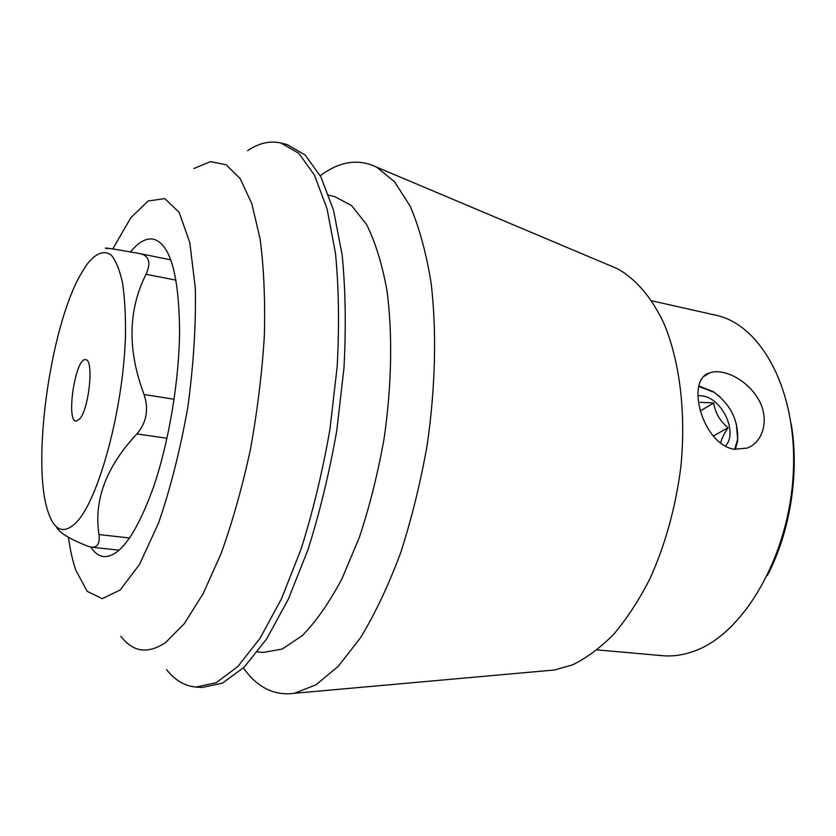 <?xml version="1.0" encoding="UTF-8"?>
<svg xmlns="http://www.w3.org/2000/svg" width="836" height="836" viewBox="0 0 836 836"><rect width="100%" height="100%" fill="white"/><g stroke="black" fill="none" stroke-linecap="round" stroke-linejoin="round"><path stroke-width="1.25" d="M734.28 449.277C702.115 444.428 685.05 379.157 709.743 372.908C722.868 367.84 746.705 379.356 758.085 398.741C769.914 417.969 763.717 442.171 747.029 448.117L734.28 449.277M698.917 385.96L713.401 391.708L720.318 397.152M736.37 423.883L737.739 440.635L735.314 449.434M79.723 418.94L76.066 421.145C65.636 420.863 75.648 356.784 85.669 359.699C94.071 359.25 89.201 408.564 79.723 418.94M174.107 399.253L144.064 394.498C127.354 350.18 128.012 310.104 146.049 274.271C151.086 262.828 149.257 255.983 140.563 253.747L140.197 253.674C111.982 248.605 100.916 246.975 106.987 248.773M144.064 394.498C148.975 409.41 146.582 422.546 136.905 433.915C106.276 466.666 93.632 500.221 98.993 534.57C99.996 543.337 97.53 547.538 91.594 547.193L87.477 546.107C69.451 538.896 59.189 532.616 56.681 527.255M112.766 248.94L130.771 217.809L148.16 200.995L164.776 198.613L179.165 212.354L189.803 242.607L195.3 287.908C196.084 324.619 193.597 364.36 187.839 407.132C180.273 449.622 170.523 488.234 158.579 522.96L139.528 564.415L120.175 589.986L102.274 598.68L87.174 591.345L75.742 570.027C72.596 560.757 70.151 549.827 68.416 537.266M130.479 251.939C138.483 242.137 146.133 237.873 153.437 239.159C170.136 243.851 178.852 274.26 179.594 330.398C179.291 380.39 168.82 442.735 153.207 487.994C136.205 534.308 119.747 557.173 103.842 556.609C98.888 556.024 94.51 552.836 90.737 547.078M597.197 649.885L662.384 655.685C673.105 656.647 684.078 654.985 695.301 650.711C744.092 632.883 789.205 555.658 793.28 473.207C797.68 390.715 761.136 324.358 715.585 315.162L651.725 300.803M767.427 575.429C790.344 531.727 799.634 472.246 791.138 423.633M120.865 636.259C133.018 652.32 148.003 654.358 165.81 642.361L184.39 623.541L203.211 593.55L221.206 553.265C232.481 521.821 242.2 487.315 250.372 449.747C257.342 411.343 262.002 373.42 264.354 335.967C265.273 299.884 263.862 267.562 260.121 239.002L251.772 203.493L240.151 178.601L226.086 164.744L210.411 161.641L193.942 168.496M247.592 150.647C258.961 143.06 270.08 140.521 280.969 143.029L298.839 153.343L314.535 175.288L327.064 208.864L335.476 253.245C338.82 287.678 339.395 325.434 337.18 366.513L329.948 429.338C322.56 471.525 312.967 511.381 301.159 548.897L281.502 598.722L259.954 638.422L237.79 666.574L216.148 682.688L195.979 687.056C184.85 686.126 175.027 680.316 166.51 669.626M280.969 143.029L286.988 144.534L305.025 154.879L320.878 176.824L333.554 210.358L342.102 254.677C345.529 289.057 346.156 326.74 343.993 367.725L336.803 430.404C329.426 472.497 319.822 512.259 307.982 549.68L288.253 599.37L266.6 638.976L244.3 667.055L222.501 683.116L202.176 687.464L195.979 687.056M328.799 195.206L334.661 196.585L351.59 205.593L366.544 224.476C375.291 241.886 382.104 263.925 386.974 290.594C392.638 333.397 391.791 384.884 384.215 437.813C378.008 472.915 369.731 506.083 359.386 537.318L341.945 578.857C329.165 602.777 315.956 621.681 302.318 635.59L282.317 649.008L263.444 652.425L257.436 651.955M320.292 175.706C339.52 161.275 358.289 158.412 376.597 167.127L394.55 181.767L410.204 206.262C419.254 227.35 426.235 252.963 431.125 283.07C436.737 330.931 435.504 387.089 427.259 444.533C420.539 482.644 411.625 518.863 400.517 553.181C388.395 585.576 375.092 613.718 360.598 637.607L338.34 666.25L315.966 684.809L294.397 693.284C274.302 695.991 257.3 687.547 243.391 667.933M609.966 265.576L617.187 268.617C635.632 278.67 651.955 297.532 664.338 324.41C679.825 361.988 686.126 413.089 680.901 466.446C675.728 507.118 665.393 544.57 649.906 578.825C639.007 600.112 627 618.525 613.885 634.085C600.384 647.754 586.611 658.005 572.566 664.85L554.477 670.002L546.681 670.691M76.18 522.563C98.742 500.074 123.697 407.843 125.484 334.755C125.693 314.911 124.721 297.679 122.547 283.038C119.747 270.3 116.068 261.093 111.501 255.429C104.176 249.546 95.44 253.214 86.442 265.096L80.214 275.19C50.024 328.757 31.454 462.768 47.955 511.486C54.298 530.965 63.703 534.653 76.18 522.563M725.345 446.079C738.282 432.975 722.576 398.73 702.543 395.898L697.82 395.553M698.781 386.514L713.986 392.23C730.591 404.603 738.449 420.404 737.571 439.611L734.635 449.34M720.622 443.038C721.729 438.545 724.227 433.435 728.093 427.698C720.141 421.334 715.334 413.099 713.683 402.983L700.035 402.294M713.223 436.078L728.093 427.698M700.15 410.988L713.683 402.983M175.988 280.165L146.049 274.271M129.705 537.997L98.993 534.57M166.991 438.283L136.905 433.915M709.524 372.981L704.414 376.148M170.753 259.871L140.563 253.747M119.266 550.182L91.594 547.214M617.187 268.617L376.597 167.127M554.477 670.002L294.397 693.284M713.986 392.23L713.401 391.708M737.571 439.611L737.739 440.635"/></g></svg>
